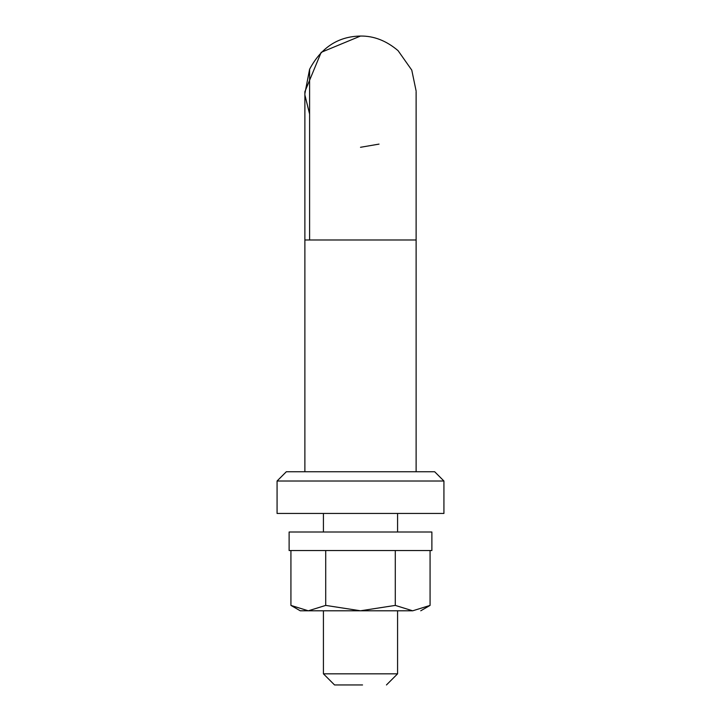 <?xml version="1.0" encoding="UTF-8"?>
<svg xmlns="http://www.w3.org/2000/svg" width="721" height="721" viewBox="0 0 721 721"><rect width="100%" height="100%" fill="white"/><g stroke="black" fill="none" stroke-linecap="round" stroke-linejoin="round"><path stroke-width="1.08" d="M360.5 471.741L417.044 471.741M277.071 481.006L277.071 513.451L443.929 513.451L443.929 481.006L434.664 471.741L286.336 471.741L277.071 481.006L443.929 481.006L434.664 471.741L431.852 471.741M412.619 610.786L395.288 605.406L360.5 610.786L325.712 605.406L308.381 610.786L412.745 610.786C423.317 610.786 423.317 610.786 412.745 610.786L430.077 605.406L430.077 550.538M308.381 610.786L300.242 610.786L290.923 605.406L290.923 550.538M308.255 610.786L290.923 605.406L300.242 610.786M325.712 605.406L325.712 550.538M395.288 605.406L395.288 550.538M289.121 550.538L431.879 550.538L431.879 531.999L289.121 531.999L289.121 550.538M357.589 673.829L323.423 673.829L323.423 610.786M397.577 610.786L397.577 673.829L356.12 673.829M362.537 684.95L334.544 684.95L323.423 673.829M358.463 684.95L360.5 684.95L358.463 684.95M304.911 93.46L309.597 69.261C321.169 47.514 338.131 36.438 360.5 36.05C373.839 35.861 386.357 40.727 398.073 50.659L411.772 70.117L416.116 90.972M309.597 114.08L305.01 95.469M286.336 471.741L304.884 471.741L304.884 91.666L321.169 52.345L360.5 36.05M379.03 144.11L360.5 147.291M304.884 91.666L304.884 239.994L416.116 239.994L416.116 471.741M338.086 239.994L325.414 239.994M380.958 239.994L360.5 239.994M309.597 69.261L309.597 239.994M430.077 605.406L420.758 610.786M323.423 531.999L323.423 513.451M397.577 513.451L397.577 531.999M386.456 684.95L397.577 673.829M416.116 239.994L416.116 91.666L416.116 239.994"/></g></svg>
